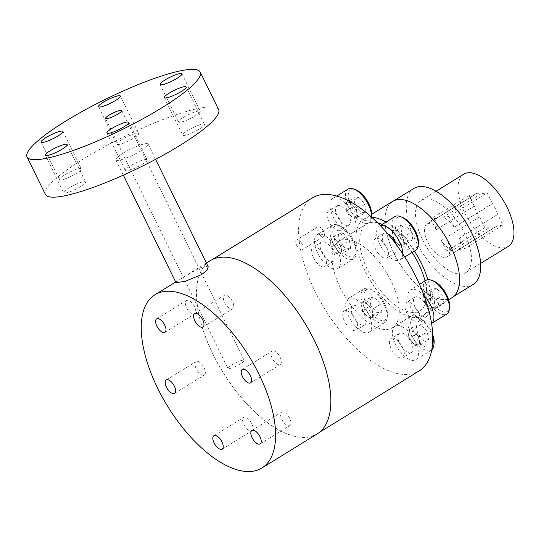 <?xml version="1.0" encoding="UTF-8"?>
<svg xmlns="http://www.w3.org/2000/svg" width="541" height="541" viewBox="0 0 541 541"><rect width="100%" height="100%" fill="white"/><g stroke="black" fill="none" stroke-linecap="round" stroke-linejoin="round"><path stroke-width="0.41" stroke-dasharray="2.71 2.03" d="M312.34 197.905A101.661 47.723 -121.7 0 0 315.085 291.416A101.661 47.723 -121.7 0 0 419.038 370.977M392.002 338.159A11.314 5.309 58.3 0 1 402.004 346.362A11.314 5.309 58.3 0 1 402.835 357.777A11.314 5.309 58.3 0 1 401.794 358.142A11.314 5.309 58.3 0 1 391.799 349.939A11.314 5.309 58.3 0 1 390.967 338.524A11.314 5.309 58.3 0 1 392.002 338.159M352.637 314.909A11.314 5.309 58.3 0 1 356.147 330.206A11.314 5.309 58.3 0 1 347.782 326.25A11.314 5.309 58.3 0 1 344.272 310.953A11.314 5.309 58.3 0 1 352.637 314.909M326.324 261.195A11.314 5.309 58.3 0 1 324.938 266.497A11.314 5.309 58.3 0 1 317.303 263.352A11.314 5.309 58.3 0 1 311.677 252.546A11.314 5.309 58.3 0 1 313.063 247.244A11.314 5.309 58.3 0 1 320.698 250.388A11.314 5.309 58.3 0 1 326.324 261.195M378.741 253.972A11.314 5.309 58.3 0 1 375.231 238.669A11.314 5.309 58.3 0 1 383.596 242.632A11.314 5.309 58.3 0 1 387.106 257.929A11.314 5.309 58.3 0 1 378.741 253.972M405.053 307.687A11.314 5.309 58.3 0 1 406.44 302.378A11.314 5.309 58.3 0 1 414.075 305.53A11.314 5.309 58.3 0 1 419.701 316.336A11.314 5.309 58.3 0 1 418.315 321.638A11.314 5.309 58.3 0 1 410.68 318.493A11.314 5.309 58.3 0 1 405.053 307.687M319.501 234.578A5.653 2.658 58.3 0 1 317.743 226.929A5.653 2.658 58.3 0 1 321.929 228.904A5.653 2.658 58.3 0 1 323.68 236.552A5.653 2.658 58.3 0 1 319.501 234.578M340.357 287.934A50.901 23.899 58.3 0 1 338.977 241.11A50.901 23.899 58.3 0 1 391.028 280.948A50.901 23.899 58.3 0 1 392.401 327.772A50.901 23.899 58.3 0 1 340.357 287.934M339.376 230.723A11.314 5.309 58.3 0 1 329.374 222.52A11.314 5.309 58.3 0 1 328.543 211.105A11.314 5.309 58.3 0 1 329.584 210.74A11.314 5.309 58.3 0 1 339.579 218.943A11.314 5.309 58.3 0 1 340.411 230.358A11.314 5.309 58.3 0 1 339.376 230.723M314.274 340.357A101.661 47.723 58.3 0 1 317.019 433.868A101.661 47.723 58.3 0 1 213.073 354.308A101.661 47.723 58.3 0 1 210.321 260.796A101.661 47.723 58.3 0 1 314.274 340.357M210.246 260.674A101.803 47.791 -121.7 0 0 212.998 354.321A101.803 47.791 -121.7 0 0 317.094 433.99M176.008 282.645L177.915 280.772L183.73 277.066L199.21 268.262L205.31 266.125L208.258 266.841M227.558 295.711A7.885 3.699 58.3 0 1 232.968 302.588A7.885 3.699 58.3 0 1 232.684 308.728A7.885 3.699 58.3 0 1 229.54 308.323A7.885 3.699 58.3 0 1 224.13 301.445A7.885 3.699 58.3 0 1 224.414 295.305A7.885 3.699 58.3 0 1 227.558 295.711M280.096 357.276A7.885 3.699 58.3 0 1 280.306 364.526A7.885 3.699 58.3 0 1 272.245 358.358A7.885 3.699 58.3 0 1 272.035 351.102A7.885 3.699 58.3 0 1 280.096 357.276M196.241 368.834A7.885 3.699 58.3 0 1 196.025 361.584A7.885 3.699 58.3 0 1 204.085 367.752A7.885 3.699 58.3 0 1 204.302 375.008A7.885 3.699 58.3 0 1 196.241 368.834M248.779 430.399A7.885 3.699 58.3 0 1 243.369 423.522A7.885 3.699 58.3 0 1 243.646 417.382A7.885 3.699 58.3 0 1 246.791 417.794A7.885 3.699 58.3 0 1 252.201 424.671A7.885 3.699 58.3 0 1 251.923 430.805A7.885 3.699 58.3 0 1 248.779 430.399M290.706 424.617A7.885 3.699 58.3 0 1 289.922 425.564A7.885 3.699 58.3 0 1 283.335 421.838A7.885 3.699 58.3 0 1 280.867 413.094A7.885 3.699 58.3 0 1 281.651 412.147A7.885 3.699 58.3 0 1 288.238 415.873A7.885 3.699 58.3 0 1 290.706 424.617M185.631 301.493A7.885 3.699 58.3 0 1 186.408 300.546A7.885 3.699 58.3 0 1 192.995 304.272A7.885 3.699 58.3 0 1 195.463 313.016A7.885 3.699 58.3 0 1 194.686 313.969A7.885 3.699 58.3 0 1 188.092 310.243A7.885 3.699 58.3 0 1 185.631 301.493M140.944 150.77A17.954 3.212 153.9 0 1 115.882 159.899A17.954 3.212 153.9 0 1 123.064 153.231A17.954 3.212 153.9 0 1 148.133 144.102A17.954 3.212 153.9 0 1 140.944 150.77M218.598 109.58A96.426 17.265 -26.1 0 0 84.011 158.621A96.426 17.265 -26.1 0 0 45.41 194.422M183.338 117.458A12.159 2.178 153.9 0 1 200.312 111.277A12.159 2.178 153.9 0 1 195.443 115.788A12.159 2.178 153.9 0 1 178.469 121.975A12.159 2.178 153.9 0 1 183.338 117.458M116.842 144.149A12.159 2.178 153.9 0 1 126.973 136.826A12.159 2.178 153.9 0 1 138.706 133.499A12.159 2.178 153.9 0 1 138.726 133.553A12.159 2.178 153.9 0 1 128.602 140.876A12.159 2.178 153.9 0 1 116.863 144.197A12.159 2.178 153.9 0 1 116.842 144.149M65.508 178.692A12.159 2.178 153.9 0 1 59.483 179.578A12.159 2.178 153.9 0 1 64.23 175.135A12.159 2.178 153.9 0 1 75.287 169.766A12.159 2.178 153.9 0 1 81.319 168.88A12.159 2.178 153.9 0 1 76.572 173.316A12.159 2.178 153.9 0 1 65.508 178.692M198.5 125.316A12.159 2.178 153.9 0 1 204.532 124.423A12.159 2.178 153.9 0 1 199.778 128.866A12.159 2.178 153.9 0 1 188.721 134.236A12.159 2.178 153.9 0 1 182.689 135.122A12.159 2.178 153.9 0 1 187.436 130.685A12.159 2.178 153.9 0 1 198.5 125.316M147.166 159.859A12.159 2.178 153.9 0 1 137.035 167.176A12.159 2.178 153.9 0 1 125.302 170.503A12.159 2.178 153.9 0 1 125.282 170.449A12.159 2.178 153.9 0 1 135.406 163.125A12.159 2.178 153.9 0 1 147.145 159.805A12.159 2.178 153.9 0 1 147.166 159.859M80.67 186.544A12.159 2.178 153.9 0 1 63.703 192.724A12.159 2.178 153.9 0 1 68.565 188.214A12.159 2.178 153.9 0 1 85.539 182.026A12.159 2.178 153.9 0 1 80.67 186.544M240.542 363.748A9.048 1.623 153.9 0 1 227.917 368.347A9.048 1.623 153.9 0 1 231.534 364.986A9.048 1.623 153.9 0 1 244.167 360.387A9.048 1.623 153.9 0 1 240.542 363.748M410.294 352.901A11.314 5.309 -121.7 0 0 411.336 352.536A11.314 5.309 -121.7 0 0 410.504 341.121A11.314 5.309 -121.7 0 0 400.509 332.918A11.314 5.309 -121.7 0 0 399.468 333.283A11.314 5.309 -121.7 0 0 400.299 344.698A11.314 5.309 -121.7 0 0 410.294 352.901M413.966 360.401A19.794 9.292 58.3 0 1 396.472 346.044A19.794 9.292 58.3 0 1 395.011 326.061A19.794 9.292 58.3 0 1 396.837 325.418A19.794 9.292 58.3 0 1 414.332 339.775A19.794 9.292 58.3 0 1 415.792 359.758A19.794 9.292 58.3 0 1 413.966 360.401M432.732 336.813A19.794 9.292 -121.7 0 0 416.327 316.478A19.794 9.292 -121.7 0 0 412.35 315.856A19.794 9.292 -121.7 0 0 410.531 316.492A19.794 9.292 -121.7 0 0 411.992 336.475A19.794 9.292 -121.7 0 0 429.486 350.832A19.794 9.292 -121.7 0 0 431.305 350.196A19.794 9.292 -121.7 0 0 431.718 349.905M432.665 334.453A17.812 8.365 -121.7 0 0 418.274 317.249A17.812 8.365 -121.7 0 0 414.697 316.688A17.812 8.365 -121.7 0 0 413.54 333.648A17.812 8.365 -121.7 0 0 430.115 348.167A17.812 8.365 -121.7 0 0 434.105 342.94M423.637 340.255L417.53 333.1L416.293 325.269L421.168 324.593L427.282 331.755L428.513 339.586L423.637 340.255L415.136 345.496L412.08 341.919A8.48 3.983 58.3 0 1 408.408 334.426A8.48 3.983 58.3 0 1 410.234 330.172A8.48 3.983 58.3 0 1 415.725 333.418L412.668 329.834L407.792 330.51L409.03 338.341L412.08 341.919A8.48 3.983 58.3 0 0 417.578 345.165L415.136 345.496M417.53 333.1L409.03 338.341M421.168 324.593L412.668 329.834M407.792 330.51L416.293 325.269M418.781 336.996L415.725 333.418A8.48 3.983 58.3 0 1 419.397 340.911A8.48 3.983 58.3 0 1 417.578 345.165L420.012 344.827L418.781 336.996L427.282 331.755M420.012 344.827L428.513 339.586M356.282 321.009A11.314 5.309 -121.7 0 0 364.648 324.965A11.314 5.309 -121.7 0 0 361.138 309.668A11.314 5.309 -121.7 0 0 352.779 305.712A11.314 5.309 -121.7 0 0 356.282 321.009M354.463 325.263A19.794 9.292 58.3 0 1 348.323 298.49A19.794 9.292 58.3 0 1 362.964 305.422A19.794 9.292 58.3 0 1 369.097 332.188A19.794 9.292 58.3 0 1 354.463 325.263M378.477 295.853A19.794 9.292 -121.7 0 0 369.638 288.914A19.794 9.292 -121.7 0 0 363.843 288.928A19.794 9.292 -121.7 0 0 369.976 315.694A19.794 9.292 -121.7 0 0 384.617 322.625A19.794 9.292 -121.7 0 0 387.234 317.452A19.794 9.292 -121.7 0 0 378.477 295.853M371.89 313.787A17.812 8.365 -121.7 0 0 387.417 315.369A17.812 8.365 -121.7 0 0 379.539 295.927A17.812 8.365 -121.7 0 0 371.586 289.678A17.812 8.365 -121.7 0 0 363.965 295.629A17.812 8.365 -121.7 0 0 371.89 313.787M370.842 305.53L369.604 297.699L374.48 297.029L380.594 304.184L381.824 312.015L376.949 312.691L370.842 305.53L362.342 310.771L361.719 306.855A8.48 3.983 58.3 0 1 363.545 302.602A8.48 3.983 58.3 0 1 369.036 305.848A8.48 3.983 58.3 0 1 372.708 313.34L372.093 309.425L365.98 302.27L361.104 302.94L361.719 306.855A8.48 3.983 58.3 0 0 362.355 309.209A8.48 3.983 58.3 0 0 365.391 314.348L362.342 310.771M369.604 297.699L361.104 302.94M380.594 304.184L372.093 309.425M365.98 302.27L374.48 297.029M373.324 317.256L372.708 313.34A8.48 3.983 58.3 0 1 370.889 317.594A8.48 3.983 58.3 0 1 365.824 314.835A8.48 3.983 58.3 0 1 365.391 314.348L368.448 317.932L373.324 317.256L381.824 312.015M368.448 317.932L376.949 312.691M320.177 247.305A11.314 5.309 -121.7 0 0 325.804 258.111A11.314 5.309 -121.7 0 0 333.439 261.256A11.314 5.309 -121.7 0 0 334.825 255.954A11.314 5.309 -121.7 0 0 329.199 245.147A11.314 5.309 -121.7 0 0 321.564 242.003A11.314 5.309 -121.7 0 0 320.177 247.305M314.686 244.065A19.794 9.292 58.3 0 1 317.114 234.78A19.794 9.292 58.3 0 1 330.47 240.285A19.794 9.292 58.3 0 1 340.316 259.2A19.794 9.292 58.3 0 1 337.888 268.478A19.794 9.292 58.3 0 1 324.532 262.973A19.794 9.292 58.3 0 1 314.686 244.065M355.836 249.631A19.794 9.292 -121.7 0 0 338.423 225.205A19.794 9.292 -121.7 0 0 332.627 225.218A19.794 9.292 -121.7 0 0 330.199 234.496A19.794 9.292 -121.7 0 0 340.046 253.411A19.794 9.292 -121.7 0 0 353.401 258.916A19.794 9.292 -121.7 0 0 356.019 253.743A19.794 9.292 -121.7 0 0 355.836 249.631M332.972 234.334A17.812 8.365 -121.7 0 0 345.104 254.29A17.812 8.365 -121.7 0 0 356.208 251.66A17.812 8.365 -121.7 0 0 356.039 247.961A17.812 8.365 -121.7 0 0 340.37 225.969A17.812 8.365 -121.7 0 0 332.972 234.334M338.395 233.989L343.271 233.32L349.378 240.475L350.615 248.305L345.74 248.982L339.626 241.82L338.395 233.989L329.895 239.23L332.33 238.892A8.48 3.983 58.3 0 1 337.827 242.138A8.48 3.983 58.3 0 1 341.493 249.631A8.48 3.983 58.3 0 1 339.674 253.885L342.115 253.546L340.877 245.715L334.771 238.561L332.33 238.892A8.48 3.983 58.3 0 0 330.51 243.146L329.895 239.23M343.271 233.32L334.771 238.561M350.615 248.305L342.115 253.546M340.877 245.715L349.378 240.475M337.239 254.223L339.674 253.885A8.48 3.983 58.3 0 1 334.182 250.639A8.48 3.983 58.3 0 1 330.51 243.146L331.126 247.061L337.239 254.223L345.74 248.982M331.126 247.061L339.626 241.82M387.708 233.726A11.314 5.309 -121.7 0 0 383.731 233.428A11.314 5.309 -121.7 0 0 387.241 248.725A11.314 5.309 -121.7 0 0 395.606 252.688A11.314 5.309 -121.7 0 0 396.228 244.464M402.72 253.763A19.794 9.292 58.3 0 1 400.056 259.91A19.794 9.292 58.3 0 1 385.422 252.978A19.794 9.292 58.3 0 1 379.282 226.212A19.794 9.292 58.3 0 1 380.472 225.698M394.795 216.643A19.794 9.292 -121.7 0 0 400.935 243.416A19.794 9.292 -121.7 0 0 415.569 250.341M402.538 217.401A17.812 8.365 -121.7 0 0 394.923 223.352A17.812 8.365 -121.7 0 0 402.849 241.509A17.812 8.365 -121.7 0 0 418.376 243.085M411.545 231.906L412.783 239.737L407.907 240.407L401.794 233.252L400.563 225.421L405.439 224.745L411.545 231.906L403.045 237.147L403.66 241.063A8.48 3.983 58.3 0 1 401.841 245.316A8.48 3.983 58.3 0 1 396.783 242.557A8.48 3.983 58.3 0 1 396.35 242.07A8.48 3.983 58.3 0 1 393.314 236.931A8.48 3.983 58.3 0 1 392.678 234.578L393.293 238.493L399.407 245.648L404.283 244.978L403.66 241.063A8.48 3.983 58.3 0 0 399.988 233.563L403.045 237.147M412.783 239.737L404.283 244.978M401.794 233.252L393.293 238.493M399.407 245.648L407.907 240.407M392.063 230.662L392.678 234.578A8.48 3.983 58.3 0 1 394.497 230.324A8.48 3.983 58.3 0 1 399.988 233.563L396.938 229.986L392.063 230.662L400.563 225.421M396.938 229.986L405.439 224.745M428.202 311.095A11.314 5.309 -121.7 0 0 422.575 300.289A11.314 5.309 -121.7 0 0 414.947 297.137A11.314 5.309 -121.7 0 0 413.554 302.446A11.314 5.309 -121.7 0 0 419.18 313.253A11.314 5.309 -121.7 0 0 426.815 316.397A11.314 5.309 -121.7 0 0 428.202 311.095M431.265 323.619L431.535 323.457A19.794 9.292 58.3 0 1 431.265 323.619A19.794 9.292 58.3 0 1 417.909 318.115A19.794 9.292 58.3 0 1 408.063 299.2A19.794 9.292 58.3 0 1 410.491 289.915A19.794 9.292 58.3 0 1 424.124 295.717M426.01 280.353A19.794 9.292 -121.7 0 0 423.576 289.638A19.794 9.292 -121.7 0 0 433.429 308.546A19.794 9.292 -121.7 0 0 446.785 314.05M433.754 281.11A17.812 8.365 -121.7 0 0 426.349 289.476A17.812 8.365 -121.7 0 0 438.481 309.432A17.812 8.365 -121.7 0 0 449.585 306.794M443.992 303.447L439.116 304.116L433.01 296.962L431.772 289.124L436.648 288.454L442.761 295.616L443.992 303.447L435.491 308.688L433.05 309.026A8.48 3.983 58.3 0 1 427.559 305.78A8.48 3.983 58.3 0 1 423.887 298.287A8.48 3.983 58.3 0 1 425.706 294.034L423.272 294.372L424.502 302.203L430.616 309.357L433.05 309.026A8.48 3.983 58.3 0 0 434.876 304.772L435.491 308.688M439.116 304.116L430.616 309.357M431.772 289.124L423.272 294.372M424.502 302.203L433.01 296.962M428.147 293.695L425.706 294.034A8.48 3.983 58.3 0 1 431.204 297.273A8.48 3.983 58.3 0 1 434.876 304.772L434.254 300.857L428.147 293.695L436.648 288.454M434.254 300.857L442.761 295.616M300.674 242.01A5.653 2.658 -121.7 0 0 296.495 240.028A5.653 2.658 -121.7 0 0 298.247 247.677A5.653 2.658 -121.7 0 0 302.426 249.658A5.653 2.658 -121.7 0 0 300.674 242.01M412.134 252.464A50.901 23.899 -121.7 0 0 382.284 224.359M377.659 222.824A50.901 23.899 -121.7 0 0 366.609 224.075A50.901 23.899 -121.7 0 0 367.981 270.899A50.901 23.899 -121.7 0 0 420.032 310.737A50.901 23.899 -121.7 0 0 425.043 280.948M427.823 279.717A56.555 26.55 58.3 0 1 423.001 315.552A56.555 26.55 58.3 0 1 365.168 271.291A56.555 26.55 58.3 0 1 363.64 219.267A56.555 26.55 58.3 0 1 371.829 217.306M385.99 222.074A56.555 26.55 58.3 0 1 414.399 251.065M392.543 201.441A56.555 26.55 -121.7 0 0 394.071 253.472A56.555 26.55 -121.7 0 0 451.904 297.733M394.146 253.459A56.413 26.482 58.3 0 1 392.617 201.563A56.413 26.482 58.3 0 1 450.301 245.715A56.413 26.482 58.3 0 1 451.83 297.611A56.413 26.482 58.3 0 1 394.146 253.459M413.872 188.464A56.413 26.482 -121.7 0 0 415.4 240.36A56.413 26.482 -121.7 0 0 473.084 284.505M422.365 239.399A42.414 19.916 58.3 0 1 421.216 200.38A42.414 19.916 58.3 0 1 464.591 233.577A42.414 19.916 58.3 0 1 465.74 272.59A42.414 19.916 58.3 0 1 422.365 239.399M463.725 174.175A42.414 19.916 -121.7 0 0 464.875 213.188A42.414 19.916 -121.7 0 0 508.242 246.385M496.909 225.976A19.226 9.028 58.3 0 1 496.077 226.645A19.226 9.028 58.3 0 1 490.849 226.814L452.594 250.395A19.226 9.028 58.3 0 1 441.287 240.495L479.542 216.914A19.226 9.028 58.3 0 1 476.411 211.599A19.226 9.028 58.3 0 1 474.274 206.148L436.012 229.736A19.226 9.028 58.3 0 1 436.803 218.165L475.059 194.584A19.226 9.028 58.3 0 1 475.897 193.915A19.226 9.028 58.3 0 1 481.125 193.746L442.863 217.333A19.226 9.028 58.3 0 1 454.17 227.234L492.432 203.646A19.226 9.028 58.3 0 1 495.556 208.961A19.226 9.028 58.3 0 1 497.7 214.412L459.444 237.993A19.226 9.028 58.3 0 1 458.653 249.563L496.909 225.976L502.961 225.144L497.7 214.412M479.542 216.914L484.804 227.646L490.849 226.814M475.059 194.584L469.013 195.416L474.274 206.148M492.432 203.646L487.171 192.914L481.125 193.746M446.67 239.095A19.226 9.028 -121.7 0 0 427.011 224.048A19.226 9.028 -121.7 0 0 427.532 241.732A19.226 9.028 -121.7 0 0 447.191 256.786A19.226 9.028 -121.7 0 0 446.67 239.095M484.804 227.646L446.548 251.234L452.594 250.395M446.548 251.234L441.287 240.495M458.653 249.563L464.699 248.725L502.961 225.144M464.699 248.725L459.444 237.993M454.17 227.234L448.915 216.501L487.171 192.914M448.915 216.501L442.863 217.333M436.803 218.165L430.758 219.004L469.013 195.416M430.758 219.004L436.012 229.736M338.084 205.499A11.314 5.309 -121.7 0 0 337.043 205.864A11.314 5.309 -121.7 0 0 337.875 217.279A11.314 5.309 -121.7 0 0 347.877 225.482A11.314 5.309 -121.7 0 0 348.918 225.117A11.314 5.309 -121.7 0 0 348.079 213.702A11.314 5.309 -121.7 0 0 338.084 205.499M334.412 197.999A19.794 9.292 58.3 0 1 351.907 212.356A19.794 9.292 58.3 0 1 353.368 232.339A19.794 9.292 58.3 0 1 351.549 232.982A19.794 9.292 58.3 0 1 334.054 218.625A19.794 9.292 58.3 0 1 332.593 198.642A19.794 9.292 58.3 0 1 334.412 197.999M348.106 189.073A19.794 9.292 -121.7 0 0 349.567 209.056A19.794 9.292 -121.7 0 0 367.062 223.413A19.794 9.292 -121.7 0 0 368.881 222.777A19.794 9.292 -121.7 0 0 371.498 217.604A19.794 9.292 -121.7 0 0 371.539 217.042L371.498 217.604M355.85 189.83A17.812 8.365 -121.7 0 0 352.272 189.269A17.812 8.365 -121.7 0 0 351.116 206.229A17.812 8.365 -121.7 0 0 367.691 220.748A17.812 8.365 -121.7 0 0 371.687 215.521M358.751 197.174L364.857 204.336L366.095 212.167L361.219 212.836L355.106 205.681L353.875 197.85L358.751 197.174L350.25 202.415L353.3 205.999A8.48 3.983 58.3 0 1 356.972 213.492A8.48 3.983 58.3 0 1 355.153 217.746A8.48 3.983 58.3 0 1 349.662 214.5L352.718 218.077L357.594 217.408L356.357 209.577L353.3 205.999A8.48 3.983 58.3 0 0 347.809 202.753L350.25 202.415M364.857 204.336L356.357 209.577M361.219 212.836L352.718 218.077M357.594 217.408L366.095 212.167M346.605 210.922L349.662 214.5A8.48 3.983 58.3 0 1 345.99 207.007A8.48 3.983 58.3 0 1 347.809 202.753L345.374 203.091L346.605 210.922L355.106 205.681M345.374 203.091L353.875 197.85M317.019 433.868L319.163 432.55M210.321 260.796L212.464 259.477M175.683 281.983L206.398 263.048M202.929 327.068L232.684 308.728M194.659 313.652L224.414 295.305M250.551 382.872L280.306 364.526M242.28 369.449L272.035 351.102M166.27 379.931L196.025 361.584M174.547 393.348L204.302 375.008M213.891 435.728L243.646 417.382M222.168 449.152L251.923 430.805M260.167 443.911L289.922 425.564M251.896 430.487L281.651 412.147M156.653 318.886L186.408 300.546M164.924 332.309L194.686 313.969M123.341 175.135L115.882 159.899M67.179 144.555L85.539 182.026M45.343 155.253L63.703 192.724M160.109 84.497L178.469 121.975M181.952 73.799L200.312 111.277M98.509 106.726L116.863 144.197M120.345 96.028L138.706 133.499M62.959 131.402L81.319 168.88M41.123 142.1L59.483 179.578M164.329 97.651L182.689 135.122M186.172 86.952L204.532 124.423M128.785 122.327L147.145 159.805M106.942 133.025L125.302 170.503M105.522 118.506L227.917 368.347M121.772 110.547L244.167 360.387M155.592 159.338L148.133 144.102M411.336 352.536L402.835 357.777M399.468 333.283L390.967 338.524M410.531 316.492L395.011 326.061M431.305 350.196L415.792 359.758M418.274 317.249L416.327 316.478M364.648 324.965L356.147 330.206M352.779 305.712L344.272 310.953M363.843 288.928L348.323 298.49M384.617 322.625L369.097 332.188M387.417 315.369L387.234 317.452M371.586 289.678L369.638 288.914M365.824 314.835L363.532 312.367L362.355 309.209M333.439 261.256L324.938 266.497M321.564 242.003L313.063 247.244M332.627 225.218L317.114 234.78M353.401 258.916L337.888 268.478M356.208 251.66L356.019 253.743M340.37 225.969L338.423 225.205M383.731 233.428L375.231 238.669M395.606 252.688L387.106 257.929M404.803 256.982L400.056 259.91M380.337 225.556L379.282 226.212M393.314 236.931L394.49 240.089L396.783 242.557M414.947 297.137L406.44 302.378M426.815 316.397L418.315 321.638M419.512 284.356L410.491 289.915M317.743 226.929L296.495 240.028M323.68 236.552L302.426 249.658M338.977 241.11L366.609 224.075M363.64 219.267L371.735 214.277M423.001 315.552L448.624 299.748M392.617 201.563L394.213 200.583M451.83 297.611L453.426 296.624M421.216 200.38L436.08 191.216M465.74 272.59L480.604 263.426M475.897 193.915L427.011 224.048M496.077 226.645L447.191 256.786M392.401 327.772L420.032 310.737M337.043 205.864L328.543 211.105M348.918 225.117L340.411 230.358M368.881 222.777L353.368 232.339M336.827 196.031L332.593 198.642"/><path stroke-width="0.81" d="M319.163 432.55L419.038 370.977A101.661 47.723 -121.7 0 0 416.293 277.465A101.661 47.723 -121.7 0 0 312.34 197.905L212.464 259.477M261.83 468.06A101.803 47.791 58.3 0 1 157.742 388.384A101.803 47.791 58.3 0 1 154.99 294.744A101.803 47.791 58.3 0 1 259.085 374.413A101.803 47.791 58.3 0 1 261.83 468.06L317.094 433.99A101.803 47.791 -121.7 0 0 314.341 340.343A101.803 47.791 -121.7 0 0 210.246 260.674L206.398 263.048M155.592 159.338L208.258 266.841L207.068 270.155L201.61 274.598L185.103 281.32L176.008 282.645L123.341 175.135M199.785 326.663A7.885 3.699 -121.7 0 0 202.929 327.068A7.885 3.699 -121.7 0 0 203.213 320.935A7.885 3.699 -121.7 0 0 197.803 314.057A7.885 3.699 -121.7 0 0 194.659 313.652A7.885 3.699 -121.7 0 0 194.375 319.785A7.885 3.699 -121.7 0 0 199.785 326.663M242.49 376.698A7.885 3.699 -121.7 0 0 250.551 382.872A7.885 3.699 -121.7 0 0 250.341 375.616A7.885 3.699 -121.7 0 0 242.28 369.449A7.885 3.699 -121.7 0 0 242.49 376.698M174.33 386.098A7.885 3.699 -121.7 0 0 166.27 379.931A7.885 3.699 -121.7 0 0 166.486 387.18A7.885 3.699 -121.7 0 0 174.547 393.348A7.885 3.699 -121.7 0 0 174.33 386.098M217.036 436.134A7.885 3.699 -121.7 0 0 213.891 435.728A7.885 3.699 -121.7 0 0 213.614 441.862A7.885 3.699 -121.7 0 0 219.024 448.739A7.885 3.699 -121.7 0 0 222.168 449.152A7.885 3.699 -121.7 0 0 222.446 443.011A7.885 3.699 -121.7 0 0 217.036 436.134M251.112 431.434A7.885 3.699 -121.7 0 0 253.58 440.185A7.885 3.699 -121.7 0 0 260.167 443.911A7.885 3.699 -121.7 0 0 260.951 442.964A7.885 3.699 -121.7 0 0 258.483 434.213A7.885 3.699 -121.7 0 0 251.896 430.487A7.885 3.699 -121.7 0 0 251.112 431.434M165.708 331.363A7.885 3.699 -121.7 0 0 163.24 322.612A7.885 3.699 -121.7 0 0 156.653 318.886A7.885 3.699 -121.7 0 0 155.876 319.839A7.885 3.699 -121.7 0 0 158.337 328.583A7.885 3.699 -121.7 0 0 164.924 332.309A7.885 3.699 -121.7 0 0 165.708 331.363M27.05 156.951L45.41 194.422A96.426 17.265 -26.1 0 0 180.004 145.387A96.426 17.265 -26.1 0 0 218.598 109.58L200.238 72.102A96.426 17.265 153.9 0 1 161.644 107.909A96.426 17.265 153.9 0 1 27.05 156.951A96.426 17.265 153.9 0 1 65.65 121.143A96.426 17.265 153.9 0 1 200.238 72.102M62.31 149.066A12.159 2.178 -26.1 0 0 67.179 144.555A12.159 2.178 -26.1 0 0 50.205 150.736A12.159 2.178 -26.1 0 0 45.343 155.253A12.159 2.178 -26.1 0 0 62.31 149.066M164.978 79.98A12.159 2.178 -26.1 0 0 160.109 84.497A12.159 2.178 -26.1 0 0 177.083 78.317A12.159 2.178 -26.1 0 0 181.952 73.799A12.159 2.178 -26.1 0 0 164.978 79.98M98.482 106.672A12.159 2.178 -26.1 0 0 98.509 106.726A12.159 2.178 -26.1 0 0 110.242 103.399A12.159 2.178 -26.1 0 0 120.366 96.075A12.159 2.178 -26.1 0 0 120.345 96.028A12.159 2.178 -26.1 0 0 108.613 99.348A12.159 2.178 -26.1 0 0 98.482 106.672M47.155 141.215A12.159 2.178 -26.1 0 0 58.212 135.845A12.159 2.178 -26.1 0 0 62.959 131.402A12.159 2.178 -26.1 0 0 56.927 132.288A12.159 2.178 -26.1 0 0 45.87 137.657A12.159 2.178 -26.1 0 0 41.123 142.1A12.159 2.178 -26.1 0 0 47.155 141.215M180.139 87.838A12.159 2.178 -26.1 0 0 169.076 93.208A12.159 2.178 -26.1 0 0 164.329 97.651A12.159 2.178 -26.1 0 0 170.361 96.758A12.159 2.178 -26.1 0 0 181.424 91.388A12.159 2.178 -26.1 0 0 186.172 86.952A12.159 2.178 -26.1 0 0 180.139 87.838M128.805 122.381A12.159 2.178 -26.1 0 0 128.785 122.327A12.159 2.178 -26.1 0 0 117.052 125.654A12.159 2.178 -26.1 0 0 106.922 132.971A12.159 2.178 -26.1 0 0 106.942 133.025A12.159 2.178 -26.1 0 0 118.682 129.698A12.159 2.178 -26.1 0 0 128.805 122.381M109.14 115.145A9.048 1.623 -26.1 0 0 105.522 118.506A9.048 1.623 -26.1 0 0 118.148 113.908A9.048 1.623 -26.1 0 0 121.772 110.547A9.048 1.623 -26.1 0 0 109.14 115.145M431.718 349.905A19.794 9.292 -121.7 0 0 433.923 345.023A19.794 9.292 -121.7 0 0 432.732 336.813M433.923 345.023L434.105 342.94A17.812 8.365 -121.7 0 0 432.665 334.453M396.228 244.464A11.314 5.309 -121.7 0 0 392.097 237.391A11.314 5.309 -121.7 0 0 387.708 233.726M380.472 225.698A19.794 9.292 58.3 0 1 393.916 233.137A19.794 9.292 58.3 0 1 402.72 253.763M404.803 256.982L415.569 250.341A19.794 9.292 -121.7 0 0 418.186 245.174A19.794 9.292 -121.7 0 0 409.436 223.575A19.794 9.292 -121.7 0 0 400.59 216.63A19.794 9.292 -121.7 0 0 394.795 216.643L380.337 225.556M418.186 245.174L418.376 243.085A17.812 8.365 -121.7 0 0 410.497 223.649A17.812 8.365 -121.7 0 0 402.538 217.401L400.59 216.63M424.124 295.717A19.794 9.292 58.3 0 1 433.699 314.335A19.794 9.292 58.3 0 1 431.535 323.444L446.785 314.05A19.794 9.292 -121.7 0 0 449.402 308.884A19.794 9.292 -121.7 0 0 449.213 304.772A19.794 9.292 -121.7 0 0 431.806 280.339A19.794 9.292 -121.7 0 0 426.01 280.353L419.512 284.356M449.402 308.884L449.585 306.794A17.812 8.365 -121.7 0 0 449.415 303.095A17.812 8.365 -121.7 0 0 433.754 281.11L431.806 280.339M425.043 280.948A50.901 23.899 -121.7 0 0 418.653 263.913A50.901 23.899 -121.7 0 0 412.134 252.464M382.284 224.359A50.901 23.899 -121.7 0 0 377.659 222.824M371.829 217.306A56.555 26.55 58.3 0 1 385.99 222.074M414.399 251.065A56.555 26.55 58.3 0 1 421.473 263.528A56.555 26.55 58.3 0 1 427.823 279.717M448.624 299.748L451.904 297.733A56.555 26.55 -121.7 0 0 450.376 245.709A56.555 26.55 -121.7 0 0 392.543 201.441L371.735 214.277M453.426 296.624L473.084 284.505A56.413 26.482 -121.7 0 0 471.556 232.616A56.413 26.482 -121.7 0 0 413.872 188.464L394.213 200.583M480.604 263.426L508.242 246.385A42.414 19.916 -121.7 0 0 507.1 207.372A42.414 19.916 -121.7 0 0 463.725 174.175L436.08 191.216M353.902 189.059L355.85 189.83A17.812 8.365 -121.7 0 1 371.687 215.521L371.545 217.049A19.794 9.292 -121.7 0 0 353.902 189.059A19.794 9.292 -121.7 0 0 349.926 188.437A19.794 9.292 -121.7 0 0 348.106 189.073L336.827 196.031M154.99 294.744L175.683 281.983"/></g></svg>
